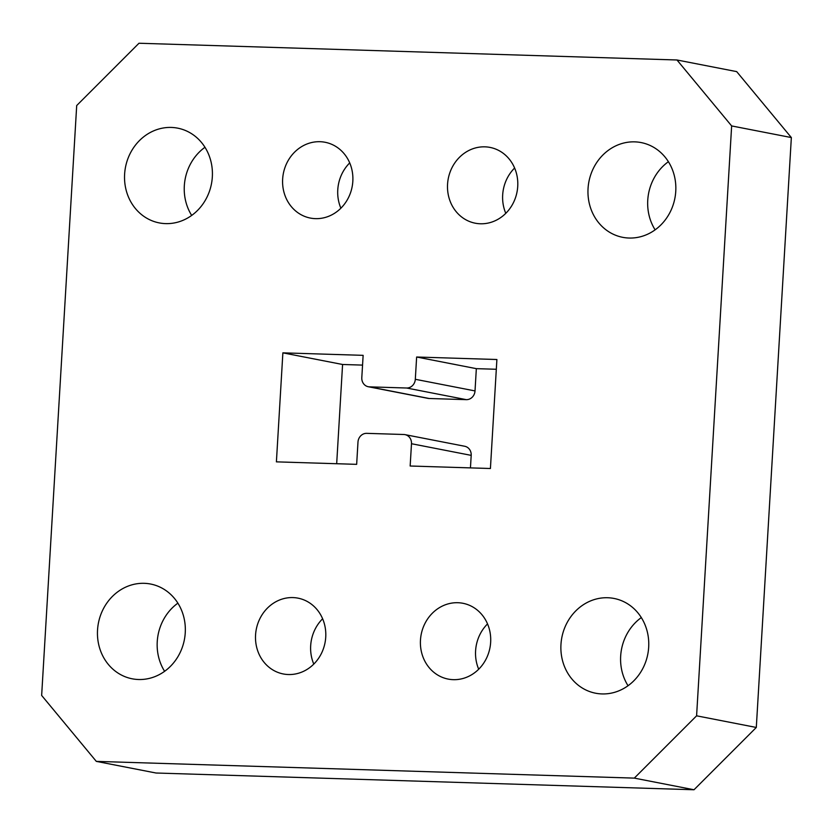 <?xml version="1.0" encoding="UTF-8"?>
<svg xmlns="http://www.w3.org/2000/svg" width="833" height="833" viewBox="0 0 833 833"><rect width="100%" height="100%" fill="white"/><g stroke="black" fill="none" stroke-linecap="round" stroke-linejoin="round"><path stroke-width="1.25" d="M313.791 664.088A38.61 35.028 101 0 1 310.678 645.71A38.61 35.028 101 0 1 322.621 618.773M325.734 637.151A38.61 35.028 101 0 1 283.262 673.959A38.61 35.028 101 0 1 255.564 634.965A38.61 35.028 101 0 1 298.037 598.156A38.61 35.028 101 0 1 325.734 637.151M505.787 213.331A38.61 35.028 101 0 1 502.674 194.953A38.61 35.028 101 0 1 514.617 168.016M517.73 186.394A38.61 35.028 101 0 1 475.258 223.202A38.61 35.028 101 0 1 447.56 184.208A38.61 35.028 101 0 1 490.033 147.41A38.61 35.028 101 0 1 517.73 186.394M478.704 669.211A38.61 35.028 101 0 1 475.591 650.844A38.61 35.028 101 0 1 487.534 623.907M490.647 642.285A38.61 35.028 101 0 1 448.175 679.093A38.61 35.028 101 0 1 420.467 640.098A38.61 35.028 101 0 1 462.94 603.29A38.61 35.028 101 0 1 490.647 642.285M340.874 208.198A38.61 35.028 101 0 1 337.771 189.82A38.61 35.028 101 0 1 349.714 162.893M352.828 181.261A38.61 35.028 101 0 1 310.345 218.069A38.61 35.028 101 0 1 282.647 179.085A38.61 35.028 101 0 1 325.12 142.276A38.61 35.028 101 0 1 352.828 181.261M191.684 215.424A48.262 43.774 101 0 1 184.322 185.801A48.262 43.774 101 0 1 204.97 147.274M212.332 176.898A48.262 43.774 101 0 1 159.238 222.9A48.262 43.774 101 0 1 124.617 174.159A48.262 43.774 101 0 1 177.71 128.157A48.262 43.774 101 0 1 212.332 176.898M628.03 685.726A48.262 43.774 101 0 1 620.668 656.102A48.262 43.774 101 0 1 641.316 617.576M648.678 647.199A48.262 43.774 101 0 1 595.585 693.212A48.262 43.774 101 0 1 560.963 644.471A48.262 43.774 101 0 1 614.056 598.458A48.262 43.774 101 0 1 648.678 647.199M655.123 229.846A48.262 43.774 101 0 1 647.751 200.222A48.262 43.774 101 0 1 668.399 161.696M675.761 191.309A48.262 43.774 101 0 1 622.678 237.322A48.262 43.774 101 0 1 588.046 188.581A48.262 43.774 101 0 1 641.139 142.578A48.262 43.774 101 0 1 675.761 191.309M164.601 671.304A48.262 43.774 101 0 1 157.239 641.691A48.262 43.774 101 0 1 177.877 603.154M185.249 632.778A48.262 43.774 101 0 1 132.155 678.791A48.262 43.774 101 0 1 97.534 630.05A48.262 43.774 101 0 1 150.617 584.037A48.262 43.774 101 0 1 185.249 632.778M76.698 105.541L138.986 43.243L676.979 59.986L736.684 71.617L791.35 137.56L756.302 727.459L694.014 789.757L156.021 773.014L96.316 761.383L41.65 695.44L76.698 105.541M676.979 59.986L731.645 125.929L696.596 715.818L634.309 778.116L694.014 789.757M634.309 778.116L96.316 761.383M696.596 715.818L756.302 727.459M731.645 125.929L791.35 137.56M356.659 464.345L276.4 461.857L282.876 352.848L363.136 355.347L361.803 377.63A9.007 8.174 -79 0 0 368.269 386.731A9.007 8.174 -79 0 0 369.467 386.856L406.598 388.011A9.007 8.174 -79 0 0 415.313 379.296L416.635 357.013L496.895 359.512L490.418 468.51L410.159 466.011L411.492 443.729A9.007 8.174 -79 0 0 405.025 434.639A9.007 8.174 -79 0 0 403.828 434.503L366.697 433.347A9.007 8.174 -79 0 0 357.982 442.073L356.659 464.345M336.678 463.731L342.582 364.49L362.553 365.104M470.447 467.896L471.197 455.37A9.007 8.174 -79 0 0 464.731 446.269L405.025 434.639M368.269 386.731L427.975 398.361A9.007 8.174 -79 0 0 429.172 398.497L466.303 399.653A9.007 8.174 -79 0 0 475.018 390.927L476.341 368.655L496.322 369.269M282.876 352.848L342.582 364.49M416.635 357.013L476.341 368.655M411.492 443.729L471.197 455.37M415.313 379.296L475.018 390.927M406.598 388.011L466.303 399.653M369.467 386.856L429.172 398.497"/></g></svg>

